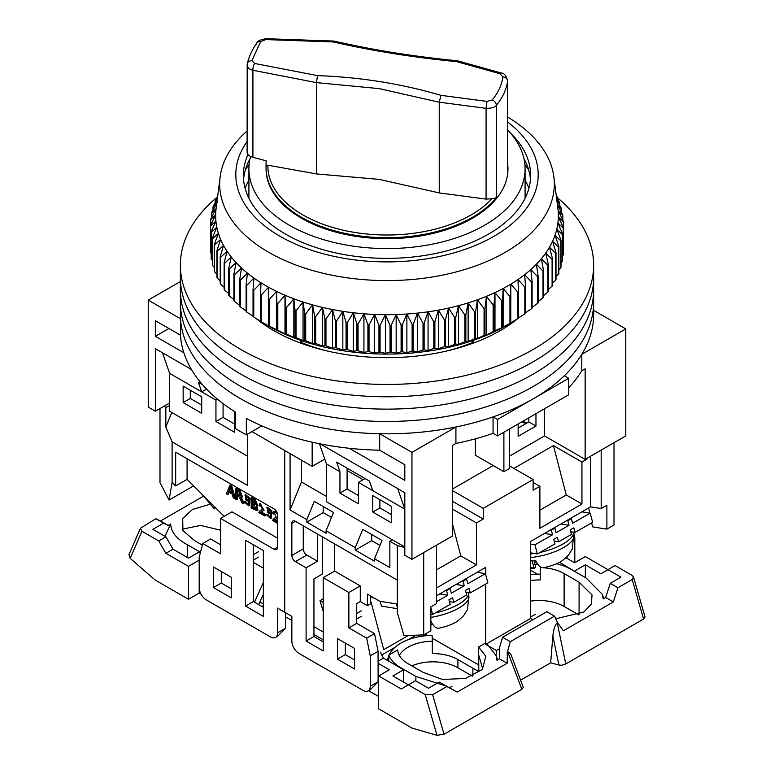 <?xml version="1.0" encoding="UTF-8"?>
<svg xmlns="http://www.w3.org/2000/svg" width="774" height="774" viewBox="0 0 774 774"><rect width="100%" height="100%" fill="white"/><g stroke="black" fill="none" stroke-linecap="round" stroke-linejoin="round"><path stroke-width="1.16" d="M507.56 173.599L507.589 80.66L507.56 173.599A120.957 69.834 180 0 0 507.957 167.89L507.957 168.848A120.957 69.834 180 0 1 433.295 233.361A120.957 69.834 180 0 1 301.473 218.229A120.957 69.834 180 0 1 266.053 168.848L266.053 167.89A120.957 69.834 180 0 1 266.072 166.381L266.053 167.89A120.957 69.834 180 0 0 355.701 235.344A120.957 69.834 180 0 0 496.337 197.757L491.954 198.773A119.109 68.76 180 0 1 357.095 232.81A119.109 68.76 180 0 1 267.91 165.21L266.072 166.381L266.072 160.75A755.975 436.459 0 0 1 252.914 157.296A10.081 5.815 0 0 1 247.1 152.023L247.187 64.455C246.809 67.164 248.715 69.099 252.914 70.27L252.914 157.296M250.602 156.425A138.091 79.722 0 0 0 248.909 168.848A138.091 79.722 0 0 0 289.36 225.224A138.091 79.722 0 0 0 439.845 242.504A138.091 79.722 0 0 0 525.091 168.848A138.091 79.722 0 0 0 507.589 129.993M499.356 331.117L499.356 329.279M183.844 352.78L155.361 336.332L155.361 320.688L180.497 335.2A206.629 119.302 0 0 0 235.644 412.194L235.644 428.651A206.629 119.302 0 0 0 240.888 431.795A206.629 119.302 0 0 0 246.335 434.824L246.335 418.366A206.629 119.302 0 0 0 379.686 450.207L404.821 464.719L404.821 480.354L349.258 448.272M180.497 335.2L180.497 318.743A206.629 119.302 0 0 0 240.888 398.871A206.629 119.302 0 0 0 379.686 433.74L379.686 450.207M180.497 318.743L148.24 300.118L148.24 407.105L155.361 411.226L155.361 348.677L191.439 369.508M593.639 310.364L625.769 328.921L625.769 435.917L585.144 459.369L544.519 435.917L509.592 456.079M493.202 465.542L452.577 488.994M411.952 559.36L411.952 452.374L455.915 426.987L455.915 443.444L452.577 445.379L452.577 535.908L411.952 559.36L404.821 555.248L404.821 492.699L397.691 488.588L404.821 509.157L372.749 490.639L369.421 481.041L336.642 462.107L339.96 471.714L326.425 463.897L319.43 443.715M169.622 402.993L155.361 411.226M526.697 423.155L523.137 421.095M148.24 300.118L180.371 281.562M544.519 408.749L544.519 435.917M518.145 423.978L518.145 436.323L535.966 426.039L535.966 413.693M475.381 438.819L475.381 455.257L503.893 471.714L503.893 432.211M625.769 328.921L581.806 354.308L581.806 370.765L585.144 368.84L585.144 459.369M528.836 417.805L528.836 421.917L518.145 428.09M320.281 443.889L397.691 488.588M411.952 452.374L379.686 433.74M251.937 431.592L312.164 466.364L312.164 442.177M455.915 426.987A206.629 119.302 0 0 0 493.067 416.905L497.479 419.45L568.755 378.302L564.343 375.758A206.629 119.302 0 0 0 581.806 354.308M312.164 466.364L324.761 459.088M455.915 443.444A206.629 119.302 0 0 0 493.067 433.363L493.067 416.905M568.755 387.735A206.629 119.302 0 0 0 581.806 370.765M493.067 433.363L497.479 435.907L568.755 394.759L568.755 378.302M535.966 426.039L528.836 421.917M503.893 471.714L509.592 468.425L509.592 428.912M274.644 329.279L274.644 331.117M162.492 352.789L169.622 373.368L201.695 391.886L198.367 382.279L202.459 384.639M168.906 328.515L155.361 336.332M261.815 425.894L246.335 434.824M497.479 419.45L497.479 435.907M473.785 342.93L473.785 341.992A147.166 84.966 180 0 1 447.459 350.835M326.551 350.835A147.166 84.966 180 0 1 300.225 341.992L300.225 342.93M505.857 325.728L505.857 327.209M268.152 327.209L268.152 325.728M525.091 180.265A145.406 83.95 180 0 1 528.913 188.246M473.785 341.992L471.821 340.85M302.189 340.85L300.225 341.992M245.097 188.246A145.406 83.95 180 0 1 248.909 180.265M339.96 471.714L339.96 493.106L358.497 503.806L358.497 482.415L372.749 490.639M404.821 547.015L326.425 501.755L326.425 463.897M391.276 522.74L391.276 506.273L372.749 495.583L372.749 512.04L391.276 522.74M169.622 373.368L169.622 411.226L247.661 456.283M201.695 413.277L183.157 402.577L183.157 386.12L201.695 396.82L201.695 413.277M234.474 411.458L234.474 432.211L215.946 421.511L215.946 400.11L201.695 391.886L206.532 389.08M190.288 390.231L190.288 398.465L201.695 405.054M223.076 403.602L223.076 417.399L234.474 423.978M358.497 495.583L347.091 488.994L347.091 468.144M391.276 514.507L379.879 507.928L379.879 499.694M339.96 493.106L347.091 488.994M358.497 482.415L365.144 478.574M372.749 512.04L379.879 507.928M183.157 402.577L190.288 398.465M215.946 400.11L217.504 399.21M215.946 421.511L223.076 417.399M217.059 197.273A206.629 119.302 0 0 0 180.371 265.143L180.371 302.17A206.629 119.302 0 0 0 240.888 386.536A206.629 119.302 0 0 0 466.083 412.387A206.629 119.302 0 0 0 593.639 302.17L593.639 314.515A206.629 119.302 0 0 1 466.083 424.733A206.629 119.302 0 0 1 240.888 398.871A206.629 119.302 0 0 1 180.371 314.515L180.371 302.17A206.629 119.302 0 0 0 240.888 386.536A206.629 119.302 0 0 0 466.083 412.387A206.629 119.302 0 0 0 593.639 302.17L593.639 289.824A206.629 119.302 0 0 1 466.083 400.042A206.629 119.302 0 0 1 240.888 374.19A206.629 119.302 0 0 0 466.083 400.042A206.629 119.302 0 0 0 593.639 289.824L593.639 277.489A206.629 119.302 0 0 1 466.083 387.706A206.629 119.302 0 0 1 240.888 361.845A206.629 119.302 0 0 0 466.083 387.706A206.629 119.302 0 0 0 593.639 277.489L593.639 265.143A206.629 119.302 0 0 0 557.077 197.38M180.371 289.824A206.629 119.302 0 0 0 240.888 374.19A206.629 119.302 0 0 1 180.371 289.824M180.371 277.489A206.629 119.302 0 0 0 240.888 361.845A206.629 119.302 0 0 1 180.371 277.489M517.564 318.801A160.266 92.532 180 0 1 273.677 330.566A160.266 92.532 180 0 1 256.01 318.453M180.371 265.143A206.629 119.302 0 0 0 240.888 349.5A206.629 119.302 0 0 0 466.083 375.361A206.629 119.302 0 0 0 593.639 265.143M519.151 317.495A160.266 92.532 180 0 1 518.396 318.114M507.589 117.009A167.319 96.605 180 0 1 553.874 176.907A167.319 96.605 180 0 1 442.447 275.128A167.319 96.605 180 0 1 220.135 176.907A167.319 96.605 180 0 1 247.1 131M220.135 176.907L216.11 208.516A171.354 98.927 0 0 0 216.101 208.622A171.354 98.927 0 0 0 215.656 214.833A171.354 98.927 0 0 0 215.898 221.045A171.354 98.927 0 0 0 216.807 227.237A171.354 98.927 0 0 0 218.394 233.38A171.354 98.927 0 0 0 220.638 239.456A171.354 98.927 0 0 0 223.551 245.445A171.354 98.927 0 0 0 227.101 251.308A171.354 98.927 0 0 0 231.281 257.036A171.354 98.927 0 0 0 236.08 262.599A171.354 98.927 0 0 0 241.469 267.978A171.354 98.927 0 0 0 247.438 273.154A171.354 98.927 0 0 0 253.949 278.098A171.354 98.927 0 0 0 260.993 282.8A171.354 98.927 0 0 0 268.539 287.231A171.354 98.927 0 0 0 276.541 291.392A171.354 98.927 0 0 0 284.987 295.242A171.354 98.927 0 0 0 293.83 298.783A171.354 98.927 0 0 0 303.05 302.005A171.354 98.927 0 0 0 312.59 304.869A171.354 98.927 0 0 0 322.429 307.394A171.354 98.927 0 0 0 332.52 309.552A171.354 98.927 0 0 0 342.834 311.341A171.354 98.927 0 0 0 353.312 312.754A171.354 98.927 0 0 0 363.935 313.789A171.354 98.927 0 0 0 374.635 314.428A171.354 98.927 0 0 0 385.394 314.689A171.354 98.927 0 0 0 396.153 314.544A171.354 98.927 0 0 0 406.882 314.021A171.354 98.927 0 0 0 417.525 313.102A171.354 98.927 0 0 0 428.061 311.806A171.354 98.927 0 0 0 438.423 310.132A171.354 98.927 0 0 0 443.783 309.097A171.354 98.927 0 0 0 448.581 308.081A171.354 98.927 0 0 0 458.498 305.662A171.354 98.927 0 0 0 468.144 302.895A171.354 98.927 0 0 0 477.461 299.78A171.354 98.927 0 0 0 486.42 296.336A171.354 98.927 0 0 0 494.983 292.572A171.354 98.927 0 0 0 503.129 288.508A171.354 98.927 0 0 0 510.811 284.155A171.354 98.927 0 0 0 518 279.53A171.354 98.927 0 0 0 524.675 274.654A171.354 98.927 0 0 0 530.819 269.555A171.354 98.927 0 0 0 536.382 264.234A171.354 98.927 0 0 0 541.355 258.719A171.354 98.927 0 0 0 545.728 253.04A171.354 98.927 0 0 0 549.463 247.216A171.354 98.927 0 0 0 552.568 241.265A171.354 98.927 0 0 0 555.016 235.209A171.354 98.927 0 0 0 556.796 229.085A171.354 98.927 0 0 0 557.909 222.902A171.354 98.927 0 0 0 558.354 216.691A171.354 98.927 0 0 0 558.112 210.48A171.354 98.927 0 0 0 557.899 208.516L553.874 176.907M507.589 121.953A151.191 87.288 180 0 1 437.107 256.968A151.191 87.288 180 0 1 277.392 234.735A151.191 87.288 180 0 1 247.1 141.516M248.038 154.471A143.635 82.924 0 0 0 243.365 175.427A143.635 82.924 0 0 0 434.601 253.678A143.635 82.924 0 0 0 530.635 175.427A143.635 82.924 0 0 0 509.998 132.606M260.509 294.536L260.509 321.307A176.395 101.839 0 0 0 261.302 321.771L267.978 325.631A168.326 97.185 0 0 0 442.776 348.6A168.326 97.185 0 0 0 506.032 325.631L517.642 318.753A176.395 101.839 0 0 0 518.396 318.269L518.396 291.498A176.395 101.839 180 0 1 517.642 291.982L510.811 284.155L510.753 296.132A176.395 101.839 180 0 1 509.95 296.587L503.129 288.508L502.616 300.476A176.395 101.839 180 0 1 501.765 300.892L494.983 292.572L494.025 304.511A176.395 101.839 180 0 1 493.125 304.908L486.42 296.336L485.008 308.236A176.395 101.839 180 0 1 484.069 308.594L477.461 299.78L475.604 311.612A176.395 101.839 180 0 1 474.626 311.941L468.144 302.895L465.851 314.66A176.395 101.839 180 0 1 464.845 314.941L458.498 305.662L455.789 317.33A176.395 101.839 180 0 1 454.744 317.582L448.581 308.081L445.456 319.643A176.395 101.839 180 0 1 444.392 319.856L438.423 310.132L434.882 321.568A176.395 101.839 180 0 1 433.798 321.742L428.061 311.806L424.133 323.116A176.395 101.839 180 0 1 423.03 323.251L417.525 313.102L413.229 324.267A176.395 101.839 180 0 1 412.116 324.354L406.882 314.021L402.228 325.012A176.395 101.839 180 0 1 401.106 325.07L396.153 314.544L391.16 325.37A176.395 101.839 180 0 1 390.038 325.38L385.394 314.689L380.082 325.312A176.395 101.839 180 0 1 378.96 325.293L374.635 314.428L369.024 324.867A176.395 101.839 180 0 1 367.911 324.799L363.935 313.789L358.043 324.016A176.395 101.839 180 0 1 356.93 323.9L353.312 312.754L347.178 322.768A176.395 101.839 180 0 1 346.075 322.613L342.834 311.341L336.467 321.123A176.395 101.839 180 0 1 335.384 320.939L332.52 309.552L325.951 319.101A176.395 101.839 180 0 1 324.896 318.878L322.429 307.394L315.686 316.701A176.395 101.839 180 0 1 314.65 316.431L312.59 304.869L305.691 313.934A176.395 101.839 180 0 1 304.695 313.625L303.05 302.005L296.026 310.8A176.395 101.839 180 0 1 295.058 310.471L293.83 298.783L286.719 307.336A176.395 101.839 180 0 1 285.79 306.959L284.987 295.242L277.798 303.534A176.395 101.839 180 0 1 276.918 303.127L276.541 291.392L269.323 299.412A176.395 101.839 180 0 1 268.481 298.977L268.539 287.231L261.302 295A176.395 101.839 180 0 1 260.509 294.536L260.993 282.8L253.775 290.298A176.395 101.839 180 0 1 253.04 289.805L253.949 278.098L246.78 285.345A176.395 101.839 180 0 1 246.103 284.822L247.438 273.154L240.337 280.14A176.395 101.839 180 0 1 239.717 279.598L241.469 267.978L234.474 274.702A176.395 101.839 180 0 1 233.912 274.141L236.08 262.599L229.21 269.071A176.395 101.839 180 0 1 228.717 268.491L231.281 257.036L224.576 263.266A176.395 101.839 180 0 1 224.141 262.667L227.101 251.308L220.571 257.297A176.395 101.839 180 0 1 220.203 256.687L223.551 245.445L217.233 251.202A176.395 101.839 180 0 1 216.933 250.573L220.638 239.456L214.562 244.99A176.395 101.839 180 0 1 214.33 244.352L218.394 233.38L212.569 238.692A176.395 101.839 180 0 1 212.405 238.053L216.807 227.237L211.273 232.345A176.395 101.839 180 0 1 211.176 231.697L215.898 221.045L210.663 225.96A176.395 101.839 180 0 1 210.634 225.302L215.656 214.833L210.751 219.555A176.395 101.839 180 0 1 210.789 218.907L216.101 208.622L211.525 213.179A176.395 101.839 180 0 1 211.65 212.531L217.213 202.44L213.005 206.832A176.395 101.839 180 0 1 213.189 206.194L217.3 199.179M563.259 248.725L563.375 221.809L558.354 216.691L563.259 227.556A176.395 101.839 180 0 1 563.211 228.204L557.909 222.902L562.475 233.932A176.395 101.839 180 0 1 562.359 234.58L556.796 229.085L561.005 240.279A176.395 101.839 180 0 1 560.821 240.917L555.016 235.209L558.847 246.548A176.395 101.839 180 0 1 558.586 247.187L552.568 241.265L556.003 252.73A176.395 101.839 180 0 1 555.674 253.359L549.463 247.216L552.501 258.806A176.395 101.839 180 0 1 552.104 259.416L545.728 253.04L548.34 264.737A176.395 101.839 180 0 1 547.876 265.327L541.355 258.719L543.541 270.503A176.395 101.839 180 0 1 543.019 271.074L536.382 264.234L538.124 276.086A176.395 101.839 180 0 1 537.543 276.637L530.819 269.555L532.115 281.455A176.395 101.839 180 0 1 531.467 281.988L524.675 274.654L525.527 286.603A176.395 101.839 180 0 1 524.83 287.115L518 279.53L518.396 291.498M562.475 255.894L563.211 254.975A176.395 101.839 0 0 0 563.259 254.327L563.259 227.556M561.005 262.928L562.359 261.351A176.395 101.839 0 0 0 562.475 260.703L562.475 233.932M558.847 269.807L560.821 267.688A176.395 101.839 0 0 0 561.005 267.049L561.005 240.279M556.003 276.531L558.586 273.957A176.395 101.839 0 0 0 558.847 273.319L558.847 246.548M552.501 283.091L555.674 280.13A176.395 101.839 0 0 0 556.003 279.501L556.003 252.73M548.34 289.466L552.104 286.187A176.395 101.839 0 0 0 552.501 285.577L552.501 258.806M543.541 295.639L547.876 292.098A176.395 101.839 0 0 0 548.34 291.498L548.34 264.737M538.124 301.589L543.019 297.845A176.395 101.839 0 0 0 543.541 297.274L543.541 270.503M532.115 307.307L537.543 303.408A176.395 101.839 0 0 0 538.124 302.857L538.124 276.086M525.527 312.773L531.467 308.758A176.395 101.839 0 0 0 532.115 308.226L532.115 281.455M518 318.211L524.83 313.886A176.395 101.839 0 0 0 525.527 313.373L525.527 286.603M263.237 322.893L268.481 325.748A176.395 101.839 0 0 0 269.323 326.183L276.918 329.898A176.395 101.839 0 0 0 277.798 330.304L284.987 333.923L285.79 333.729A176.395 101.839 0 0 0 286.719 334.107L293.83 337.464L295.058 337.232A176.395 101.839 0 0 0 296.026 337.57L303.05 340.686L304.695 340.396A176.395 101.839 0 0 0 305.691 340.695L312.59 343.559L314.65 343.201A176.395 101.839 0 0 0 315.686 343.472L322.429 346.075L324.896 345.639A176.395 101.839 0 0 0 325.951 345.872L332.52 348.232L335.384 347.71A176.395 101.839 0 0 0 336.467 347.894L342.834 350.022L346.075 349.384A176.395 101.839 0 0 0 347.178 349.538L353.312 351.435L356.93 350.67A176.395 101.839 0 0 0 358.043 350.786L363.935 352.47L367.911 351.57A176.395 101.839 0 0 0 369.024 351.638L374.635 353.108L378.96 352.064A176.395 101.839 0 0 0 380.082 352.083L385.394 353.37L390.038 352.151A176.395 101.839 0 0 0 391.16 352.141L396.153 353.225L401.106 351.841A176.395 101.839 0 0 0 402.228 351.783L406.882 352.702L412.116 351.125A176.395 101.839 0 0 0 413.229 351.028L417.525 351.793L423.03 350.022A176.395 101.839 0 0 0 424.133 349.887L428.061 350.487L433.798 348.513A176.395 101.839 0 0 0 434.882 348.339L438.423 348.813L444.392 346.626A176.395 101.839 0 0 0 445.456 346.413L448.581 346.762L454.744 344.353A176.395 101.839 0 0 0 455.789 344.101L458.498 344.343L464.845 341.711A176.395 101.839 0 0 0 465.851 341.421L468.144 341.576L474.626 338.712A176.395 101.839 0 0 0 475.604 338.383L477.461 338.461L484.069 335.365A176.395 101.839 0 0 0 485.008 334.997L486.42 335.016L493.125 331.678A176.395 101.839 0 0 0 494.025 331.282L501.765 327.663A176.395 101.839 0 0 0 502.616 327.238L509.95 323.358A176.395 101.839 0 0 0 510.753 322.903L510.811 284.155M250.041 158.68A143.635 82.924 0 0 0 248.377 161.95A143.635 82.924 0 0 0 243.549 179.549M528.594 169.709A151.191 87.288 0 0 0 524.888 164.523M249.112 164.523A151.191 87.288 0 0 0 245.416 169.709M556.177 194.961L556.777 195.909A176.395 101.839 180 0 1 557.077 196.538L556.245 195.512M556.448 197.128L559.447 202.12A176.395 101.839 180 0 1 559.679 202.759L556.738 199.392M556.854 200.292L561.44 208.409A176.395 101.839 180 0 1 561.605 209.057L557.203 204.278L562.737 214.766A176.395 101.839 180 0 1 562.833 215.414L558.112 210.48L563.346 221.151A176.395 101.839 180 0 1 563.375 221.809M217.446 197.999L215.162 200.563A176.395 101.839 180 0 1 215.424 199.924L217.658 196.306M253.04 289.805L253.04 316.576A176.395 101.839 0 0 0 253.775 317.069L260.993 321.481M246.103 284.822L246.103 311.593A176.395 101.839 0 0 0 246.78 312.106L253.04 316.198M239.717 279.598L239.717 306.359A176.395 101.839 0 0 0 240.337 306.901L246.103 310.916M233.912 274.141L233.912 300.912A176.395 101.839 0 0 0 234.474 301.473L239.717 305.372M228.717 268.491L228.717 295.262A176.395 101.839 0 0 0 229.21 295.842L233.912 299.586M224.141 262.667L224.141 289.437A176.395 101.839 0 0 0 224.576 290.037L228.717 293.559M220.203 256.687L220.203 283.458A176.395 101.839 0 0 0 220.571 284.068L224.141 287.318M216.933 250.573L216.933 277.344A176.395 101.839 0 0 0 217.233 277.972L220.203 280.885M214.33 244.352L214.33 271.123A176.395 101.839 0 0 0 214.562 271.761L216.933 274.267M212.405 238.053L212.405 264.824A176.395 101.839 0 0 0 212.569 265.463L214.33 267.475M211.176 231.697L211.176 258.468A176.395 101.839 0 0 0 211.273 259.116L212.405 260.519M210.634 225.302L210.634 252.072A176.395 101.839 0 0 0 210.663 252.721L211.176 253.417M530.461 179.549A143.635 82.924 0 0 0 525.633 161.95A143.635 82.924 0 0 0 523.969 158.68M557.077 196.538L557.077 198.173M559.679 202.759L559.679 205.284M561.605 209.057L561.605 212.589M562.833 215.414L562.833 220.097M563.211 228.204L563.211 254.975M562.359 234.58L562.359 261.351M560.821 240.917L560.821 267.688M558.586 247.187L558.586 273.957M555.674 253.359L555.674 280.13M552.104 259.416L552.104 286.187M547.876 265.327L547.876 292.098M543.019 271.074L543.019 297.845M537.543 276.637L537.543 303.408M531.467 281.988L531.467 308.758M524.83 287.115L524.83 313.886M517.642 291.982L517.642 318.753M510.753 296.132L510.753 322.903M509.95 296.587L509.95 323.358M503.129 288.508L503.129 327.189M502.616 300.476L502.616 327.238M501.765 300.892L501.765 327.663M494.983 292.572L494.983 331.253M494.025 304.511L494.025 331.282M493.125 304.908L493.125 331.678M486.42 296.336L486.42 335.016M485.008 308.236L485.008 334.997M484.069 308.594L484.069 335.365M477.461 299.78L477.461 338.461M475.604 311.612L475.604 338.383M474.626 311.941L474.626 338.712M468.144 302.895L468.144 341.576M465.851 314.66L465.851 341.421M464.845 314.941L464.845 341.711M458.498 305.662L458.498 344.343M455.789 317.33L455.789 344.101M454.744 317.582L454.744 344.353M448.581 308.081L448.581 346.762M445.456 319.643L445.456 346.413M444.392 319.856L444.392 346.626M438.423 310.132L438.423 348.813M434.882 321.568L434.882 348.339M433.798 321.742L433.798 348.513M428.061 311.806L428.061 350.487M424.133 323.116L424.133 349.887M423.03 323.251L423.03 350.022M417.525 313.102L417.525 351.793M413.229 324.267L413.229 351.028M412.116 324.354L412.116 351.125M406.882 314.021L406.882 352.702M402.228 325.012L402.228 351.783M401.106 325.07L401.106 351.841M396.153 314.544L396.153 353.225M391.16 325.37L391.16 352.141M390.038 325.38L390.038 352.151M385.394 314.689L385.394 353.37M380.082 325.312L380.082 352.083M378.96 325.293L378.96 352.064M374.635 314.428L374.635 353.108M369.024 324.867L369.024 351.638M367.911 324.799L367.911 351.57M363.935 313.789L363.935 352.47M358.043 324.016L358.043 350.786M356.93 323.9L356.93 350.67M353.312 312.754L353.312 351.435M347.178 322.768L347.178 349.538M346.075 322.613L346.075 349.384M342.834 311.341L342.834 350.022M336.467 321.123L336.467 347.894M335.384 320.939L335.384 347.71M332.52 309.552L332.52 348.232M325.951 319.101L325.951 345.872M324.896 318.878L324.896 345.639M322.429 307.394L322.429 346.075M315.686 316.701L315.686 343.472M314.65 316.431L314.65 343.201M312.59 304.869L312.59 343.559M305.691 313.934L305.691 340.695M304.695 313.625L304.695 340.396M303.05 302.005L303.05 340.686M296.026 310.8L296.026 337.57M295.058 310.471L295.058 337.232M293.83 298.783L293.83 337.464M286.719 307.336L286.719 334.107M285.79 306.959L285.79 333.729M284.987 295.242L284.987 333.923M215.162 202.807L215.162 200.563M277.798 303.534L277.798 330.304M276.918 303.127L276.918 329.898M276.541 291.392L276.541 330.072M213.005 210.054L213.005 206.832M269.323 299.412L269.323 326.183M268.481 298.977L268.481 325.748M211.525 217.475L211.525 213.179M261.302 295L261.302 321.771M210.751 225.07L210.751 219.555M253.775 290.298L253.775 317.069M210.663 252.721L210.663 225.96M246.78 285.345L246.78 312.106M211.273 259.116L211.273 232.345M240.337 280.14L240.337 306.901M212.569 265.463L212.569 238.692M234.474 274.702L234.474 301.473M214.562 271.761L214.562 244.99M229.21 269.071L229.21 295.842M217.233 277.972L217.233 251.202M224.576 263.266L224.576 290.037M220.571 284.068L220.571 257.297M317.514 534.05L317.514 561.218L306.823 555.045L295.416 561.624L306.107 567.797L306.107 641.046L323.213 650.924L323.213 577.675L348.871 592.487L348.871 627.878L366.683 638.163L370.253 655.859L370.253 686.306A10.081 5.824 60 0 1 368.163 690.921A10.081 5.824 60 0 1 363.132 690.427L298.977 653.391A10.081 5.824 60 0 1 291.856 641.046L291.856 616.356L284.726 612.244L284.726 450.516L284.726 612.244L277.595 608.122L277.595 632.813A10.081 5.824 60 0 1 275.515 637.428A10.081 5.824 60 0 1 270.474 636.934L206.329 599.898A10.081 5.824 60 0 1 199.199 587.553L199.199 557.096L202.769 543.522L220.58 553.807L220.58 518.416L274.035 549.279A5.041 2.912 60 0 0 276.55 549.53A5.041 2.912 60 0 0 277.595 547.228L277.595 515.126A5.041 2.912 60 0 0 274.035 508.953L175.679 452.171L175.679 485.937L187.085 479.358L187.085 458.75M159.995 408.546L159.995 482.618L169.051 500.043L172.109 482.589L172.109 441.877L247.661 485.501L247.661 434.059M172.109 482.589L175.679 485.937M263.344 550.517L245.522 540.233L245.522 606.071L263.344 616.356L263.344 550.517M213.45 587.553L231.271 597.838L231.271 577.259L213.45 566.974L213.45 587.553L221.296 583.025L221.296 571.502M275.515 637.428L277.808 636.102L285.442 628.285L285.442 612.65M220.58 544.751L210.605 538.994L202.769 543.522M263.344 607.3L253.369 601.543L253.369 544.751M231.271 588.782L221.296 583.025M291.856 620.467L285.442 616.772M263.344 604.01L259.851 601.998M171.77 412.465L165.829 427.054L172.109 441.877M165.829 427.054L165.829 407.646L169.622 405.46M164.485 405.953L165.829 407.646M220.58 518.416L231.987 511.837L277.595 538.172M253.369 601.543L245.522 606.071M193.606 485.869L169.051 500.043M224.16 516.345L187.085 479.358M257.191 510.695L256.823 505.519L254.501 499.888L251.192 497.982L251.192 508.15L257.191 510.695L257.906 510.279L257.055 505.296M256.823 505.519L257.529 505.103L255.207 499.472L251.908 497.566L251.192 497.982M277.392 513.617L273.396 511.749L272.767 513.336L273.88 514.1L274.76 512.736M276.492 517.235L273.822 518.445L272.564 520.486L277.595 523.388M277.595 521.366L275.002 519.489M276.676 511.827L273.851 511.546M227.575 494.509L228.543 491.993L232.229 494.122L233.255 497.788L234.58 498.553L235.296 498.146L231.687 485.898L230.429 485.172L229.723 485.579L226.337 493.802L227.575 494.509L228.291 494.102L228.998 492.254M237.405 495.67L237.405 499.365L236.699 499.781L236.699 495.263L238.044 496.037C238.74 495.96 239.611 497.266 240.666 499.956L241.827 502.742L243.297 503.584L244.004 503.177L241.42 497.479M243.297 503.584L240.259 497.237L242.533 496.927L240.153 490.774L236.244 488.52L235.528 488.936L235.528 499.104L236.699 499.781M245.871 501.794L244.12 501.716L248.754 505.886L249.296 498.679L244.913 495.06L248.638 501.968L247.854 504.803L245.165 502.2L245.871 501.794L248.154 504.493M248.754 505.886L249.46 505.47L250.012 498.262L245.619 494.654L244.913 495.06M260.19 506.206L260.693 504.967L262.502 509.534L260.141 510.55L258.874 512.582L264.698 515.939L265.405 515.532L265.405 514.333L261.09 511.837L260.374 512.253L263.363 510.705L259.706 503.845L259.077 505.432L260.19 506.206L261.07 504.832M262.802 509.331L260.141 510.55M263.363 510.705L264.079 510.289L260.161 503.642M267.775 514.429L266.014 514.352L270.648 518.522L271.19 511.314L266.807 507.705L270.542 514.604L269.749 517.438L267.059 514.845L267.775 514.429L270.049 517.129M270.648 518.522L271.355 518.116L271.906 510.908L267.514 507.289L266.807 507.705M273.88 514.1L274.373 512.862L276.192 517.438L273.822 518.445M274.78 519.741L277.595 518.232M277.595 522.198L274.064 520.157M231.687 485.898L230.971 486.304L229.723 485.579M234.58 498.553L230.971 486.304M241.817 497.343L239.437 491.19L235.528 488.936M245.165 502.2L244.12 501.716M265.405 514.333L264.698 514.749L260.374 512.253M264.698 515.939L264.698 514.749M267.059 514.845L266.014 514.352M254.269 504.019L252.363 502.926L252.363 499.849L254.124 500.865L255.904 504.551L254.269 504.019L254.975 503.613L253.069 502.51L253.069 500.265M254.549 508.886L252.363 507.618L252.363 504.126L254.394 505.296L256.242 509.35L254.549 508.886L255.265 508.479L253.069 507.212L253.069 504.532M228.881 491.093L229.588 490.677L230.555 488.249L229.849 488.665C230.11 486.44 230.478 486.711 230.942 489.468L231.861 492.815L228.881 491.093L230.313 487.204M236.699 494.093L240.946 496.047L239.485 492.341L236.699 490.726L236.699 494.093L237.405 493.686L237.405 491.142M245.755 496.337L245.581 499.752L248.067 501.184L248.551 499.781L248.057 497.788L245.677 496.376M269.952 510.424L267.504 509.06L267.475 512.388L269.962 513.83L270.445 512.427L269.952 510.424M252.363 502.926L253.069 502.51M256.223 504.164L254.975 503.613M252.363 507.618L253.069 507.212M256.523 509.011L255.265 508.479M231.6 491.838L229.588 490.677M241.265 495.679L237.405 493.686M248.783 500.778L246.296 499.336L246.316 496.008M270.677 513.414L268.191 511.982L268.21 508.653M215.433 507.638L214.146 508.75L214.34 506.854M182.229 529.184L200.64 525.411L220.58 530.229M209.067 504.551L192.513 509.418L182.693 518.503L182.935 530.635L194.738 540.745L202.343 545.128M261.912 606.477L263.344 605.655M263.344 594.258L258.671 604.61M254.491 602.191L263.344 582.58M200.369 552.636L199.179 551.949L188.488 558.122L173.008 549.182L165.878 536.837L152.884 529.329L163.575 523.156L155.903 518.725L140.394 528.236L128.948 554.677L130.167 558.373L155.187 580.045L188.488 599.269L199.179 593.097L201.066 594.19M164.92 536.285L170.657 524.008C171.16 532.28 176.811 539.226 187.618 544.857L187.618 557.619M200.466 552.278L187.618 544.857M199.199 560.183L199.179 593.097M263.344 568.145L253.369 562.379M199.179 560.173L188.488 566.345L165.878 553.294L173.008 549.182M258.535 551.649L253.369 554.629M258.535 557.135L253.369 560.115M165.878 553.294L158.747 540.949L165.878 536.837M158.747 540.949L141.923 531.235L140.394 528.236M170.657 524.008L168.171 525.44L163.575 523.156M168.171 525.44L160.499 521.008L203.127 496.395M188.488 566.345L188.488 599.269M160.499 521.008L155.903 518.725M295.416 561.624A5.041 2.912 60 0 1 291.856 555.451L303.253 548.872L303.253 525.827M291.856 523.359A5.041 2.912 60 0 1 292.901 521.047A5.041 2.912 60 0 1 295.416 521.299L291.856 523.359L291.856 555.451M404.821 547.557L397.343 545.573L397.343 612.621L397.294 580.113L295.416 521.299M397.343 545.573L389.854 541.258L392.35 539.817M290.076 453.603L290.076 509.979L306.823 519.654L306.823 522.121L326.067 533.228L326.067 530.761L355.285 547.634L355.285 550.101L374.529 561.218L374.529 558.741L389.854 567.594L389.854 541.258M337.474 638.579L337.474 659.148L354.579 669.026L354.579 648.448L337.474 638.579M363.132 479.735L347.091 470.476M452.577 501.339L483.228 519.035L476.455 522.943L452.577 509.157M509.592 465.948L533.112 479.532L533.112 490.232L539.884 486.324L533.112 482.415M539.884 510.192L566.258 494.963L581.942 504.019L581.942 462.039L553.429 445.582L513.868 468.425M581.942 462.039L586.924 459.166L586.924 458.343M522.063 421.714L525.633 423.775M586.218 458.75L586.924 459.166M574.811 562.679L574.811 537.756L573.679 532.164M566.974 556.612L566.974 558.335M530.625 568.203L533.876 568.464L530.625 567.052M535.134 565.136L537.32 563.646M425.139 634.051L427.829 635.599M432.211 638.134L475.023 662.854A30.234 17.463 60 0 0 478.806 664.643M381.776 654.968L394.895 647.393M408.343 639.634L416.035 635.193M313.944 634.457L323.213 639.808M313.944 626.64L323.213 631.99M370.253 602.453L371.036 601.988L383.749 649.657L408.256 635.512M323.213 641.869L313.944 636.518L313.944 578.913L322.497 573.969L322.497 536.933M368.163 690.921L370.465 689.595L378.099 681.788L378.099 651.331L374.529 633.635L356.717 623.351L356.717 603.594L360.278 601.543L360.278 585.908L348.871 592.487M354.579 659.97L345.31 654.62L345.31 643.107M378.099 651.331L370.253 655.859M374.529 633.635L366.683 638.163M356.717 623.351L348.871 627.878M360.278 585.908L334.62 571.086L323.213 577.675M334.62 571.086L334.62 543.929M313.944 636.518L306.107 641.046M317.514 561.218L306.107 567.797M397.343 612.621L403.999 635.686L423.707 634.874L423.707 552.568L436.536 545.167L436.536 603.594L430.837 606.893L430.837 630.762L423.707 634.874M290.076 509.979L301.473 481.999L326.425 496.405M326.067 530.761L333.517 512.465L314.273 501.359L306.823 519.654M374.529 558.741L381.988 540.446L362.745 529.339L355.285 547.634M379.966 545.418L371.684 540.639L355.285 550.101M331.495 517.438L323.213 512.659L306.823 522.121M301.473 481.999L301.473 460.191M345.31 654.62L337.474 659.148M483.228 519.035L483.228 508.334L452.577 490.639M452.577 524.317L460.772 555.867L436.536 569.857M476.455 522.943L476.455 564.914L460.772 555.867M581.942 504.019L539.884 528.294L539.884 486.324M566.258 494.963L553.429 445.582M573.979 538.24L574.811 537.756M590.494 456.283L590.494 506.864L601.185 508.547L601.185 450.11L614.014 442.699L614.014 525.004L606.884 529.116L592.507 526.862L591.694 522.866M534.476 562.64L536.198 561.643M590.494 506.864L530.625 541.432L530.625 618.416L532.918 619.742M499.598 648.67L496.415 650.508A30.234 17.463 60 0 1 495.999 655.065M432.434 623.95L430.837 625.131M496.415 650.508L485.714 644.336L485.714 584.051M485.714 574.743L485.714 567.352L436.536 595.748M431.428 622.132L430.837 622.47M360.278 601.543L367.398 605.655L370.253 604.01L370.253 595.777M397.294 604.03L379.792 601.282L367.398 594.132L367.398 605.655M306.823 555.045A5.041 2.912 60 0 1 303.253 548.872M323.213 512.659L323.213 506.515M371.684 540.639L371.684 534.495M533.112 479.532L483.228 508.334M476.455 564.914L436.536 587.959M530.625 618.416L485.714 644.336M588.685 507.908L589.73 513.104M601.185 508.547L606.884 505.248L606.884 529.116M374.045 597.973L370.253 597.373M530.625 544.103L534.931 544.809L552.52 534.747L551.301 530.171L554.89 528.12L556.109 532.696L569.025 525.304L560.869 523.969M554.223 541.123L558.547 541.829L571.464 534.437L570.245 529.871L573.834 527.82L575.053 532.386L592.642 522.324L590.204 513.181L581.893 511.827M534.931 544.809L537.369 553.952L530.625 552.849M570.332 518.503L571.396 518.677L572.615 523.243L590.204 513.181M571.396 518.677L567.806 520.728L566.771 520.563M569.025 525.304L567.806 520.728M558.547 541.829L557.328 537.262L553.739 539.314L554.958 543.89L537.369 553.952M553.942 527.965L554.89 528.12M552.52 534.747L544.47 533.431M551.301 530.171L550.372 530.026M570.728 531.68L575.053 532.386M530.625 560.976A31.937 11.02 -14.9 0 0 535.637 560.434C537.795 565.281 540.3 567.729 543.164 567.768L543.841 567.7C553.149 565.562 559.718 562.891 563.549 559.679L568.426 555.19L572.238 549.114L573.621 535.889L573.244 534.089M533.944 560.657L535.676 567.149L533.876 568.464M530.625 554A33.263 11.475 -14.9 0 0 534.524 553.487M539.981 552.452A33.263 11.475 -14.9 0 0 573.35 532.106M430.837 620.932A31.937 11.02 -14.9 0 0 430.866 620.922C433.024 625.769 435.53 628.217 438.394 628.256L439.061 628.188C448.378 626.06 454.948 623.38 458.769 620.168L463.645 615.678L467.457 609.602L468.851 596.377L468.473 594.577M435.201 612.95A33.263 11.475 -14.9 0 0 468.58 592.594M436.536 601.65L447.749 595.235L446.53 590.668L450.12 588.608L451.339 593.184L464.255 585.792L456.089 584.457M449.452 601.621L453.777 602.327L466.693 594.935L465.474 590.359L469.063 588.308L470.282 592.874L487.872 582.812L485.433 573.679L477.123 572.315M380.179 601.35L381.447 606.09L397.294 608.683M430.837 607.842L432.598 614.44L430.837 614.15M397.294 607.155L396.501 604.175L397.294 604.31M465.561 578.991L466.625 579.165L467.844 583.731L485.433 573.679M466.625 579.165L463.036 581.216L462.001 581.051M464.255 585.792L463.036 581.216M453.777 602.327L452.558 597.751L448.968 599.802L450.187 604.378L432.598 614.44M449.172 588.453L450.12 588.608M447.749 595.235L439.7 593.919M446.53 590.668L445.601 590.514M465.958 592.168L470.282 592.874M555.722 618.784L583.925 611.982L591.346 604.02L592.042 594.964L579.087 582.203L579.087 614.604M472.885 675.925L472.885 668.204L478.806 671.619L478.622 647.035L485.714 642.933M399.355 655.452A35.275 20.366 180 0 1 432.318 641.259L432.318 653.604A35.275 20.366 180 0 1 457.918 659.564L472.885 668.204M537.33 574.144L530.625 570.264M457.918 659.564L457.918 667.798L472.382 676.147M457.918 667.798A35.275 20.366 0 0 0 411.845 665.882M478.622 647.035L485.84 656.275L482.347 669.433L465.435 678.459L442.467 679.466L423.001 672.316L408.033 663.676A35.275 20.366 180 0 1 397.71 649.879L388.742 655.065L388.742 661.18M432.318 641.259L432.124 635.435A45.356 26.19 180 0 0 389.177 654.814M400.903 668.204L400.903 667.798A45.356 26.19 180 0 1 388.742 655.065M387.658 660.551A45.356 26.19 180 0 1 388.742 655.83M400.903 667.798L415.87 676.437L415.87 680.965M445.901 685.957L415.87 676.437M486.885 643.668L496.231 655.762L496.976 660.251L499.462 658.819L507.134 663.25L457.173 692.091L439.197 682.087L428.506 688.26L415.512 680.752L408.382 684.874L392.902 675.934L403.593 669.762L383.44 658.123L380.315 652.201M403.593 682.097L403.593 669.762M323.213 598.795L320.01 600.653L323.213 611.46M559.505 562.253L574.647 571.406M565.775 557.638L574.647 562.766L585.337 556.593L607.958 569.654L615.078 565.533L631.913 575.256L633.509 577.027L632.184 579.523L617.933 587.756L610.26 583.325L620.951 577.152L607.958 569.654L600.827 573.766L585.337 564.827L585.337 577.578M610.26 583.325L605.655 597.499L603.169 598.941L602.433 594.442L586.218 578.091L571.251 569.441A45.356 26.19 180 0 0 556.496 563.762M530.625 574.589A45.356 26.19 180 0 1 540.223 574.124M530.625 580.548A35.275 20.366 180 0 1 540.223 579.949L540.223 567.603A35.275 20.366 180 0 1 542.11 567.661M543.493 567.748A35.275 20.366 180 0 1 564.12 573.563L564.12 606.477A35.275 20.366 0 0 0 530.625 601.117M564.12 606.477L578.584 614.827M439.197 682.087L446.879 686.519L432.618 694.742L425.216 694.588L408.382 684.874L401.261 688.986L378.65 675.934L378.65 708.849L411.952 728.073L436.971 735.3L444.024 734.245L521.831 689.334L523.33 687.447L510.811 654.175L507.57 651.476L521.831 689.334M368.579 690.689L378.65 696.503M449.501 687.66L451.987 686.228M378.099 661.209L383.44 658.123M378.65 675.934L389.341 669.762L378.099 663.27M323.213 602.501L320.01 600.653M361.342 610.802L356.717 613.472M361.342 616.288L356.717 618.958M585.337 564.827L574.647 570.999M540.223 567.603L540.9 567.216M579.087 582.203L564.12 573.563M535.289 614.314L530.625 617.013M605.655 597.499L613.337 601.93L563.375 630.781L557.512 622.644L554.494 616.152L546.821 611.721L502.636 637.234L510.308 641.665L507.57 651.476M499.462 658.819L499.617 647.199L502.636 637.234M520.592 680.162L550.653 662.815L552.859 635.996L558.896 665.021L561.75 665.263L565.784 663.947L643.591 619.036L645.052 617.004L633.509 577.027M457.173 692.091L446.879 686.519M507.134 663.25L507.299 651.631M613.337 601.93L617.933 587.756M552.859 635.996C553.633 629.078 555.084 624.686 557.232 622.799L557.512 622.644M510.308 641.665L554.494 616.152M558.896 665.021L550.653 662.815M385.897 238.682A120.957 69.834 180 0 1 355.701 236.302A120.957 69.834 180 0 1 327.479 229.636M502.887 76.849L499.859 73.694L456.631 61.649C413.79 57.508 372.604 50.929 333.091 41.922L265.782 39.58L260.674 41.622L251.821 60.682L254.694 63.478L317.485 75.61C360.432 77.177 401.59 83.747 440.948 95.337L486.991 101.404L492.138 100.01C498.146 92.812 501.726 85.092 502.887 76.849A5.041 4.064 -172.1 0 1 507.56 81.135C506.331 89.726 502.587 97.785 496.337 105.303C494.983 107.354 491.558 108.37 486.072 108.341L439.245 102.187L439.245 192.919L379.183 179.384L316.498 173.927L267.91 165.21M316.498 173.927L316.498 82.625L379.183 88.623L439.245 102.236M486.991 101.404L486.072 108.341L486.072 199.112L491.954 198.773M486.072 199.112L439.245 192.919M507.589 80.66C506.36 75.688 504.174 73.114 501.01 72.93L501.01 72.93A5.041 1.432 107.3 0 0 499.859 73.694M316.498 82.625L252.914 70.27A5.041 1.945 101.7 0 1 254.694 63.478M440.948 95.337L439.245 102.187M265.782 39.58A5.041 0.561 -90.4 0 1 266.092 38.7L334.029 41.07C373.358 50.068 414.438 56.628 457.26 60.749L501.01 72.93M333.091 41.922L333.981 41.061M456.631 61.649L457.26 60.749M317.485 75.61L316.498 82.595M285.442 628.285L277.595 632.813M277.595 547.228L274.035 549.279M255.207 499.472L254.501 499.888M240.153 490.774L239.437 491.19M242.475 499.52L241.759 499.936M239.911 495.128L239.205 495.544M246.296 499.336L245.581 499.752M267.475 512.388L268.191 511.982M130.167 558.373L141.923 531.235M378.099 681.788L370.253 686.306M530.625 557.522A32.547 11.233 -14.9 0 0 571.193 541.81A32.547 11.233 -14.9 0 0 573.621 535.889M532.135 560.85L534.166 568.464M430.837 617.391A32.547 11.233 -14.9 0 0 466.422 602.298A32.547 11.233 -14.9 0 0 468.851 596.377M482.763 668.959L478.806 655.452M436.971 735.3L425.216 694.588M444.024 734.245L432.618 694.742M632.184 579.523L643.591 619.036M565.784 663.947L557.232 622.799M492.138 100.01A5.041 3.754 39.9 0 1 496.337 105.303L496.337 197.757M247.187 64.455A5.041 4.102 13.5 0 1 247.283 63.671L247.283 63.671A5.041 4.102 13.5 0 1 251.821 60.682M260.674 41.622A5.041 3.783 -145.1 0 0 256.891 42.899L256.891 42.899A5.041 3.783 -145.1 0 0 256.358 44.679M525.091 198.25L525.091 168.848M248.909 198.25L248.909 168.848M277.769 518.193L277.053 518.609M274.112 511.343L273.396 511.749M249.054 501.823L248.338 502.229M260.422 503.439L259.706 503.845M270.948 514.458L270.232 514.874M214.146 508.75L202.227 494.46M603.73 598.612L602.433 594.442M497.537 659.922L496.231 655.762M507.957 167.89L507.589 162.347M247.1 65.229L247.283 63.671C249.015 56.521 252.218 49.594 256.891 42.899C257.355 41.07 260.422 39.668 266.092 38.7"/></g></svg>
